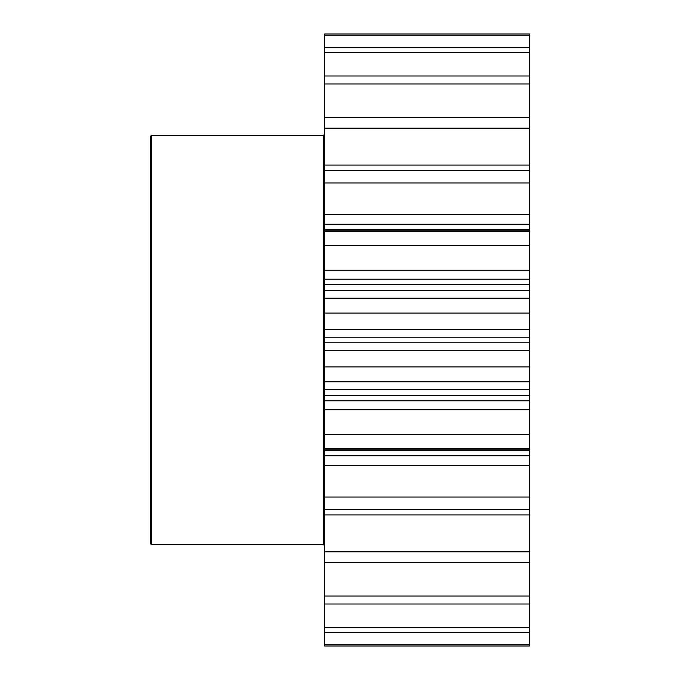 <?xml version="1.0" encoding="UTF-8"?>
<svg xmlns="http://www.w3.org/2000/svg" width="680" height="680" viewBox="0 0 680 680"><rect width="100%" height="100%" fill="white"/><g stroke="black" fill="none" stroke-linecap="round" stroke-linejoin="round"><path stroke-width="1.02" d="M529.431 170.281L324.64 170.281L324.64 165.053L529.431 165.053L529.431 182.954L324.64 182.954L324.64 214.506L529.431 214.506L529.431 182.954M529.431 214.506L529.431 224.213L324.64 224.213L324.64 214.506M324.64 270.257L529.431 270.257L529.431 279.2L324.64 279.2L324.64 224.213M324.64 329.494L529.431 329.494L529.431 337.229L324.64 337.229L324.64 279.2M324.64 342.771L529.431 342.771L529.431 350.506L324.64 350.506L324.64 337.229M324.64 400.8L529.431 400.8L529.431 409.743L324.64 409.743L324.64 350.506M324.64 455.787L529.431 455.787L529.431 465.494L324.64 465.494L324.64 409.743M529.431 465.494L529.431 514.947L324.64 514.947L324.64 465.494M529.431 35.674L529.431 75.998L324.64 75.998L324.64 34L529.431 34L529.431 35.674L324.64 35.674M529.431 342.771L529.431 337.229M529.431 514.947L529.431 627.385L324.64 627.385L324.64 514.947M529.431 627.385L529.431 644.325L324.64 644.325L324.64 627.385M150.569 543.762L150.569 136.238L151.597 135.209L151.597 544.79L150.569 543.762M529.431 75.998L529.431 83.963L324.64 83.963L324.64 165.053M529.431 165.053L529.431 83.963M324.64 229.22L529.431 229.22L529.431 224.213M529.431 229.22L529.431 245.642L324.64 245.642M529.431 270.257L529.431 245.642M324.64 284.606L529.431 284.606L529.431 279.2M529.431 284.606L529.431 313.055L324.64 313.055M529.431 329.494L529.431 313.055M324.64 389.334L529.431 389.334L529.431 350.506M529.431 389.334L529.431 395.394L324.64 395.394M529.431 400.8L529.431 395.394M324.64 449.896L529.431 449.896L529.431 409.743M529.431 449.896L529.431 450.781L324.64 450.781M529.431 455.787L529.431 450.781M529.431 644.325L529.431 646L324.64 646L324.64 644.325M324.64 170.281L324.64 182.954M324.64 75.998L324.64 83.963M529.431 34L324.64 34M529.431 47.668L324.64 47.668M529.431 52.615L324.64 52.615M529.431 117.564L324.64 117.564M529.431 128.146L324.64 128.146M529.431 231.506L324.64 231.506M529.431 298.18L324.64 298.18M529.431 366.945L324.64 366.945M529.431 381.82L324.64 381.82M529.431 434.358L324.64 434.358M529.431 448.494L324.64 448.494M529.431 497.046L324.64 497.046M529.431 509.719L324.64 509.719M529.431 551.854L324.64 551.854M529.431 562.437L324.64 562.437M529.431 596.037L324.64 596.037M529.431 604.001L324.64 604.001M529.431 632.332L324.64 632.332M151.597 544.79L323.62 544.79L323.62 135.209L324.64 134.19M324.64 290.666L529.431 290.666M324.64 230.103L529.431 230.103M323.62 135.209L151.597 135.209M323.62 544.79L324.64 545.81"/></g></svg>
